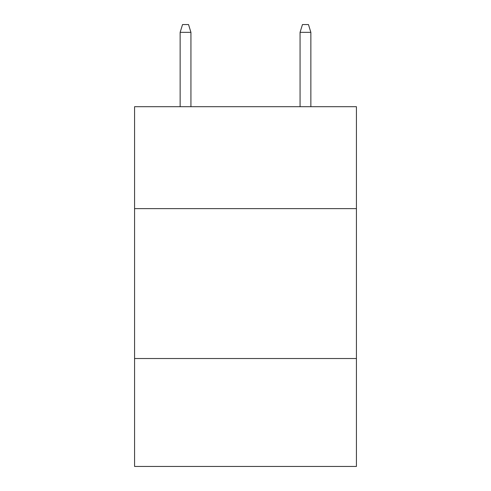 <?xml version="1.0" encoding="UTF-8"?>
<svg xmlns="http://www.w3.org/2000/svg" width="491" height="491" viewBox="0 0 491 491"><rect width="100%" height="100%" fill="white"/><g stroke="black" fill="none" stroke-linecap="round" stroke-linejoin="round"><path stroke-width="0.74" d="M356.423 208.626L356.423 106.694L134.577 106.694L134.577 208.626L356.423 208.626L356.423 466.45L134.577 466.45L134.577 208.626M356.423 358.522L134.577 358.522M190.938 106.694L190.938 32.345L180.142 32.345L180.142 106.694M180.142 32.345L182.542 24.55L188.538 24.55L190.938 32.345M300.062 32.345L302.462 24.55L308.458 24.55L310.858 32.345L300.062 32.345L300.062 106.694M310.858 32.345L310.858 106.694"/></g></svg>
